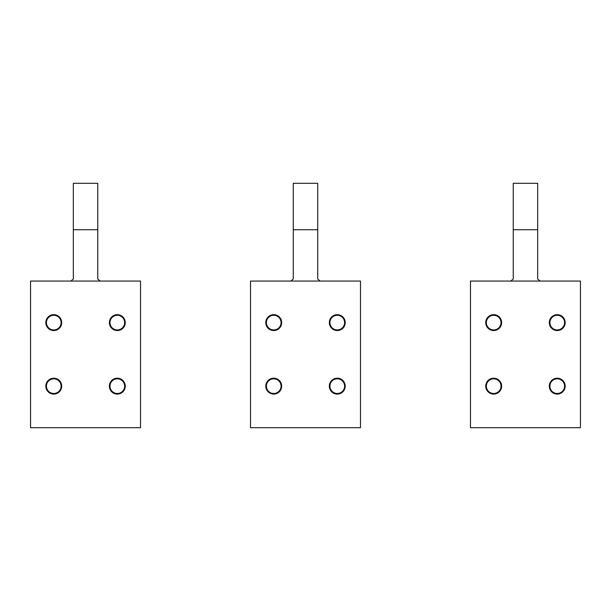 <?xml version="1.0" encoding="UTF-8"?>
<svg xmlns="http://www.w3.org/2000/svg" width="611" height="611" viewBox="0 0 611 611"><rect width="100%" height="100%" fill="white"/><g stroke="black" fill="none" stroke-linecap="round" stroke-linejoin="round"><path stroke-width="0.92" d="M46.436 386.152A7.332 7.332 90 0 0 53.768 393.484A7.332 7.332 90 0 0 61.1 386.152A7.332 7.332 90 0 0 53.768 378.82A7.332 7.332 90 0 0 46.436 386.152M46.436 322.608A7.332 7.332 90 0 0 53.768 329.94A7.332 7.332 90 0 0 61.1 322.608A7.332 7.332 90 0 0 53.768 315.276A7.332 7.332 90 0 0 46.436 322.608M109.98 386.152A7.332 7.332 90 0 0 117.312 393.484A7.332 7.332 90 0 0 124.644 386.152A7.332 7.332 90 0 0 117.312 378.82A7.332 7.332 90 0 0 109.98 386.152M109.98 322.608A7.332 7.332 90 0 0 117.312 329.94A7.332 7.332 90 0 0 124.644 322.608A7.332 7.332 90 0 0 117.312 315.276A7.332 7.332 90 0 0 109.98 322.608M329.94 322.608A7.332 7.332 90 0 0 337.272 329.94A7.332 7.332 90 0 0 344.604 322.608A7.332 7.332 90 0 0 337.272 315.276A7.332 7.332 90 0 0 329.94 322.608M549.9 322.608A7.332 7.332 90 0 0 557.232 329.94A7.332 7.332 90 0 0 564.564 322.608A7.332 7.332 90 0 0 557.232 315.276A7.332 7.332 90 0 0 549.9 322.608M329.94 386.152A7.332 7.332 90 0 0 337.272 393.484A7.332 7.332 90 0 0 344.604 386.152A7.332 7.332 90 0 0 337.272 378.82A7.332 7.332 90 0 0 329.94 386.152M549.9 386.152A7.332 7.332 90 0 0 557.232 393.484A7.332 7.332 90 0 0 564.564 386.152A7.332 7.332 90 0 0 557.232 378.82A7.332 7.332 90 0 0 549.9 386.152M266.396 386.152A7.332 7.332 90 0 0 273.728 393.484A7.332 7.332 90 0 0 281.06 386.152A7.332 7.332 90 0 0 273.728 378.82A7.332 7.332 90 0 0 266.396 386.152M486.356 386.152A7.332 7.332 90 0 0 493.688 393.484A7.332 7.332 90 0 0 501.02 386.152A7.332 7.332 90 0 0 493.688 378.82A7.332 7.332 90 0 0 486.356 386.152M266.396 322.608A7.332 7.332 90 0 0 273.728 329.94A7.332 7.332 90 0 0 281.06 322.608A7.332 7.332 90 0 0 273.728 315.276A7.332 7.332 90 0 0 266.396 322.608M486.356 322.608A7.332 7.332 90 0 0 493.688 329.94A7.332 7.332 90 0 0 501.02 322.608A7.332 7.332 90 0 0 493.688 315.276A7.332 7.332 90 0 0 486.356 322.608M537.68 229.736L513.24 229.736L513.24 183.3L537.68 183.3L537.68 279.006L540.124 281.06M580.45 281.06L470.47 281.06L470.47 427.7L580.45 427.7L580.45 281.06M493.688 378.209A7.943 7.943 0 0 1 501.631 386.152A7.943 7.943 0 0 1 493.688 394.095A7.943 7.943 0 0 1 485.745 386.152A7.943 7.943 0 0 1 493.688 378.209M493.688 314.665A7.943 7.943 0 0 1 501.631 322.608A7.943 7.943 0 0 1 493.688 330.551A7.943 7.943 0 0 1 485.745 322.608A7.943 7.943 0 0 1 493.688 314.665M557.232 378.209A7.943 7.943 0 0 1 565.175 386.152A7.943 7.943 0 0 1 557.232 394.095A7.943 7.943 0 0 1 549.289 386.152A7.943 7.943 0 0 1 557.232 378.209M557.232 314.665A7.943 7.943 0 0 1 565.175 322.608A7.943 7.943 0 0 1 557.232 330.551A7.943 7.943 0 0 1 549.289 322.608A7.943 7.943 0 0 1 557.232 314.665M510.796 281.06L513.24 279.006L513.24 229.736M317.72 229.736L293.28 229.736L293.28 183.3L317.72 183.3L317.72 279.006L320.164 281.06M360.49 281.06L250.51 281.06L250.51 427.7L360.49 427.7L360.49 281.06M273.728 378.209A7.943 7.943 0 0 1 281.671 386.152A7.943 7.943 0 0 1 273.728 394.095A7.943 7.943 0 0 1 265.785 386.152A7.943 7.943 0 0 1 273.728 378.209M273.728 314.665A7.943 7.943 0 0 1 281.671 322.608A7.943 7.943 0 0 1 273.728 330.551A7.943 7.943 0 0 1 265.785 322.608A7.943 7.943 0 0 1 273.728 314.665M337.272 378.209A7.943 7.943 0 0 1 345.215 386.152A7.943 7.943 0 0 1 337.272 394.095A7.943 7.943 0 0 1 329.329 386.152A7.943 7.943 0 0 1 337.272 378.209M337.272 314.665A7.943 7.943 0 0 1 345.215 322.608A7.943 7.943 0 0 1 337.272 330.551A7.943 7.943 0 0 1 329.329 322.608A7.943 7.943 0 0 1 337.272 314.665M290.836 281.06L293.28 279.006L293.28 229.736M97.76 229.736L73.32 229.736L73.32 183.3L97.76 183.3L97.76 279.006L100.204 281.06M140.53 281.06L30.55 281.06L30.55 427.7L140.53 427.7L140.53 281.06M53.768 378.209A7.943 7.943 0 0 1 61.711 386.152A7.943 7.943 0 0 1 53.768 394.095A7.943 7.943 0 0 1 45.825 386.152A7.943 7.943 0 0 1 53.768 378.209M53.768 314.665A7.943 7.943 0 0 1 61.711 322.608A7.943 7.943 0 0 1 53.768 330.551A7.943 7.943 0 0 1 45.825 322.608A7.943 7.943 0 0 1 53.768 314.665M117.312 378.209A7.943 7.943 0 0 1 125.255 386.152A7.943 7.943 0 0 1 117.312 394.095A7.943 7.943 0 0 1 109.369 386.152A7.943 7.943 0 0 1 117.312 378.209M117.312 314.665A7.943 7.943 0 0 1 125.255 322.608A7.943 7.943 0 0 1 117.312 330.551A7.943 7.943 0 0 1 109.369 322.608A7.943 7.943 0 0 1 117.312 314.665M70.876 281.06L73.32 279.006L73.32 229.736"/></g></svg>

